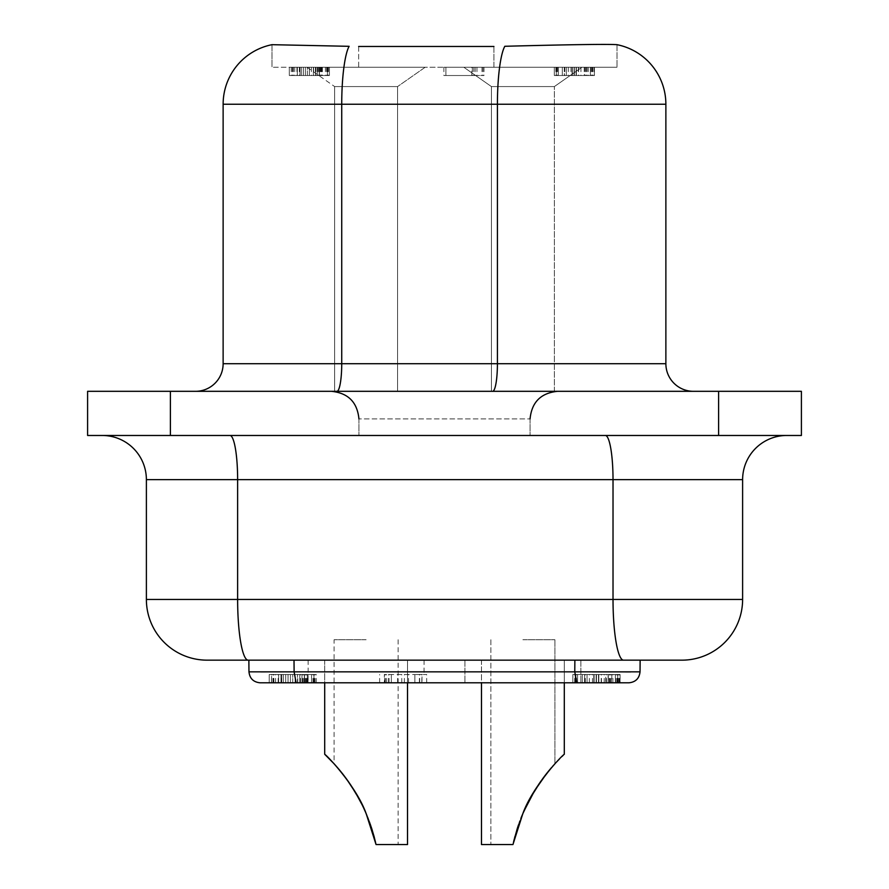 <?xml version="1.0" encoding="UTF-8"?>
<svg xmlns="http://www.w3.org/2000/svg" width="889" height="889" viewBox="0 0 889 889"><rect width="100%" height="100%" fill="white"/><g stroke="black" fill="none" stroke-linecap="round" stroke-linejoin="round"><path stroke-width="0.67" stroke-dasharray="4.45 3.33" d="M374.402 837.727L376.047 844.55L374.402 837.727L376.047 844.55L374.402 837.727L376.047 844.55L407.518 844.55L376.047 844.55L398.128 844.55L376.047 844.55L374.113 836.627L376.047 844.55L398.128 844.55L376.047 844.55L398.128 844.55L376.047 844.55L374.102 836.627L376.047 844.55L407.518 844.55L376.047 844.55L398.128 844.55L376.047 844.55L374.102 836.627L376.047 844.55L407.518 844.55L376.047 844.55L407.518 844.55L376.047 844.55L398.128 844.55L376.047 844.55L374.102 836.627L376.047 844.55L407.518 844.55L376.047 844.55L407.518 844.55L376.047 844.55L374.102 836.627L376.047 844.55L407.518 844.55L407.518 660.16L308.139 660.16L424.075 660.16L308.139 660.16L424.075 660.16L308.139 660.16L424.075 660.16L308.139 660.16L424.075 660.16L366.112 660.16L407.518 660.16L407.518 844.55L407.518 682.796M522.888 660.16L580.861 660.16L522.888 660.16M229.962 435.477A44.161 7.668 90 0 1 237.63 479.638L146.385 479.638L146.385 599.442A60.73 60.73 0 0 0 207.115 660.16L623.567 660.16A60.73 10.546 90 0 1 613.021 599.442L742.615 599.442A60.73 60.73 0 0 1 681.885 660.16A60.73 60.73 0 0 0 742.615 599.442L742.615 479.638A44.161 44.161 0 0 1 786.776 435.477L102.224 435.477L786.776 435.477A44.161 44.161 0 0 0 742.615 479.638L237.63 479.638L237.63 599.442L613.021 599.442L613.021 479.638A44.161 7.668 -90 0 0 605.353 435.477M522.888 86.577L554.358 86.577L581.962 67.253L463.825 67.253L581.962 67.253L463.825 67.253L581.962 67.253L463.825 67.253L581.962 67.253L463.825 67.253L581.962 67.253L463.825 67.253L581.962 67.253L463.825 67.253L581.962 67.253L463.825 67.253L581.962 67.253L463.825 67.253L581.962 67.253L554.358 86.577L581.962 67.253L554.358 86.577L581.962 67.253L554.358 86.577L581.962 67.253L554.358 86.577L491.428 86.577L463.825 67.253L491.428 86.577L554.358 86.577L491.428 86.577L522.888 86.577L491.428 86.577L522.888 86.577L491.428 86.577L463.825 67.253L491.428 86.577L554.358 86.577L522.888 86.577M522.888 391.316L554.358 391.316L522.888 391.316M366.301 813.935L366.068 813.379M366.112 639.736L334.086 639.736L366.112 639.736M373.747 835.293L367.924 817.913M371.469 827.77L374.047 836.382M397.572 391.316L397.572 86.577L397.572 391.316L397.572 86.577L397.572 391.316L397.572 86.577L397.572 391.316L334.642 391.316L397.572 391.316L334.642 391.316L397.572 391.316L334.642 391.316L397.572 391.316L334.642 391.316L397.572 391.316L397.572 86.577L334.642 86.577L397.572 86.577L425.175 67.253L307.038 67.253L425.175 67.253L307.038 67.253L425.175 67.253L307.038 67.253L425.175 67.253L307.038 67.253L425.175 67.253L307.038 67.253L425.175 67.253L307.038 67.253L425.175 67.253L307.038 67.253L425.175 67.253L397.572 86.577L425.175 67.253M522.888 682.796L580.861 682.796L522.888 682.796M170.399 391.316L801.4 391.316L801.4 435.477L87.6 435.477L87.6 391.316L170.399 391.316L170.399 435.477M334.642 391.316L334.642 86.577L334.642 391.316L334.642 86.577L334.642 391.316L334.642 86.577L334.642 391.316L334.642 86.577L307.038 67.253M358.934 418.919L358.934 435.477L530.066 435.477L358.934 435.477L530.066 435.477L358.934 435.477L358.934 418.919L444.5 418.919L358.934 418.919C357.3 402.15 348.099 392.949 331.33 391.316L557.67 391.316L331.33 391.316M530.066 418.919L530.066 435.477L530.066 418.919L444.5 418.919L530.066 418.919C531.7 402.15 540.901 392.949 557.67 391.316L444.5 391.316L557.67 391.316M481.482 682.796L481.482 844.55L512.953 844.55L481.482 844.55L512.953 844.55L481.482 844.55L512.953 844.55L481.482 844.55L512.953 844.55L481.482 844.55L512.953 844.55L481.482 844.55L512.953 844.55L481.482 844.55L512.953 844.55L481.482 844.55L512.953 844.55L490.872 844.55L512.953 844.55L517.531 827.77L523.788 811.435M366.646 814.769L369.135 821.08L366.646 814.769M363.634 807.945L369.524 822.125M358.656 46.461L358.656 67.253L271.978 67.253L358.656 67.253L358.656 46.461L493.917 46.461L493.917 67.253L617.022 67.253L358.656 67.253L493.917 67.253L493.917 46.461M525.41 807.845L526.733 805.101L525.41 807.845M530.133 798.5L531.711 795.666L530.133 798.5M535.522 789.276L536.823 787.221L535.522 789.276M539.323 783.453L540.268 782.087M541.145 780.82L542.412 779.075L541.145 780.82M547.846 771.996L549.635 769.818M551.08 768.118L536.389 787.898L545.057 775.53L554.592 764.14M552.491 766.485L536.389 787.898L545.057 775.53L554.069 764.718M553.758 765.062L542.501 778.942L553.014 765.896L563.993 754.561M555.247 763.418L556.37 762.217L555.247 763.418M564.293 682.796L564.293 754.294L564.293 660.16L564.293 754.294L564.293 660.16L564.293 754.294L560.381 758.061L564.237 754.339M561.981 756.483L561.415 757.039L561.981 756.483M542.434 779.031L533.278 792.966L524.61 809.59L533.278 792.966L542.434 779.031L533.278 792.966L524.61 809.59L533.278 792.966L542.468 778.986L533.278 792.966L524.61 809.59L533.278 792.966L542.434 779.031L533.278 792.966L524.61 809.59M329.341 758.795L325.285 754.828M335.153 764.962L334.142 763.84M336.475 766.451L334.553 764.296M339.742 770.274L337.809 767.985M341.454 772.363L334.086 763.784L347.588 780.453M362.356 805.267L364.679 810.223L362.323 805.212M363.501 807.668L361.034 802.634M361.012 802.578L360.078 800.767M358.467 797.777L357.189 795.488M355.811 793.11L354.533 790.988M352.133 787.143L353.933 789.999M348.21 781.342L346.654 779.164M343.443 774.875L336.364 766.329M335.898 765.796L335.386 765.218M547.646 772.241L549.802 769.618M551.302 767.863L538.823 784.187M361.19 802.923L360.567 801.711M339.198 769.607L338.109 768.329L339.198 769.607M334.142 763.851L346.588 779.064L334.142 763.851M248.864 660.16L640.136 660.16L248.864 660.16L248.964 671.851L251.665 671.873M623.567 660.16L640.136 660.16L640.036 671.851C639.291 678.463 635.602 682.107 628.99 682.796C635.602 682.107 639.291 678.463 640.036 671.851L630.69 671.906M522.888 639.736L554.914 639.736L522.888 639.736M530.644 797.577L531.089 796.766M541.079 780.931L542.534 778.897M535.811 788.81L533.211 793.077L535.811 788.81M532.011 795.133L531.044 796.844L532.011 795.133M527.688 803.178L519.865 821.08L522.888 813.491L517.52 827.781L513.864 840.638M336.942 391.316L195.524 391.316L336.942 391.316A27.603 4.789 90 0 0 341.732 363.712L223.128 363.712L223.128 104.246L341.732 104.246L341.732 363.712L665.872 363.712L665.872 104.246L497.418 104.246L497.418 363.712A27.603 4.789 90 0 1 492.617 391.316L693.476 391.316L492.617 391.316M548.657 770.996L549.735 769.707M366.112 682.796L308.139 682.796L366.112 682.796M553.858 764.951L542.501 778.942L551.136 768.04M491.428 86.577L463.825 67.253L491.428 86.577L463.825 67.253L491.428 86.577L491.428 391.316L491.428 86.577M248.964 671.851C249.709 678.463 253.398 682.107 260.01 682.796L620.089 682.796L572.849 682.796L620.089 682.796L582.295 682.796L620.089 682.796L608.276 682.796L620.089 682.796L617.733 682.796L617.755 674.518L598.508 674.518L620.089 674.518L572.849 674.518L620.089 674.518L572.849 674.518L620.089 674.518L572.849 674.518L620.089 674.518L572.849 674.518L620.089 674.518L617.733 674.518L617.733 682.796L617.733 674.518M575.216 674.518L575.216 682.796L575.227 674.518L572.849 674.518L572.849 682.796L572.849 674.518L572.849 682.796L572.849 674.518L572.849 682.796L572.849 674.518L572.849 682.796L572.849 674.518L572.849 682.796L572.849 674.518L575.227 674.518L575.216 682.796L575.216 674.518L575.216 682.796L575.216 674.518L575.216 682.796L620.089 682.796L572.849 682.796L620.089 682.796L620.089 674.518L575.216 674.518L620.089 674.518L620.089 682.796L620.089 674.518M611.81 674.518L611.81 682.796L605.742 682.796L605.742 674.518M297.459 682.796L269.223 682.796L316.284 682.796L269.223 682.796L316.284 682.796L269.223 682.796L316.284 682.796L269.223 682.796L316.284 682.796L269.223 682.796L316.284 682.796L269.223 682.796L316.284 682.796L269.223 682.796L316.284 682.796L295.104 682.796L297.459 682.796L297.459 674.518L285.691 674.518L313.928 674.518L269.223 674.518L316.284 674.518L269.223 674.518L316.284 674.518L269.223 674.518L316.284 674.518L269.223 674.518L316.284 674.518L269.223 674.518L316.284 674.518L269.223 674.518L297.459 674.518L297.459 682.796M290.403 674.518L290.403 682.796L290.403 674.518L290.403 682.796L269.223 682.796L316.284 682.796L271.578 682.796L316.284 682.796L273.923 682.796L311.572 682.796L292.748 682.796L311.572 682.796L292.748 682.796L292.748 674.518L316.284 674.518L269.223 674.518L304.516 674.518L292.748 674.518L292.748 682.796L292.748 674.518M384.337 682.796L426.687 682.796L379.636 682.796L388.993 682.796L384.337 682.796L384.337 674.518L414.852 674.518L384.337 674.518M301.982 682.796L269.223 682.796L316.284 682.796L269.223 682.796L308.038 682.796L301.982 682.796L301.982 674.518L316.284 674.518L269.223 674.518L308.038 674.518L301.982 674.518L301.982 682.796L301.982 674.518M370.735 825.57L376.036 844.494M376.047 844.55L375.58 842.494M553.358 765.507L545.057 775.53L536.389 787.898L551.569 767.54M549.413 770.074L548.613 771.052M547.446 772.485L545.857 774.497M545.279 775.241L544.524 776.219M526.999 804.556L519.865 821.08L514.887 836.627L517.365 828.292M547.38 772.574L546.19 774.063M554.858 763.84L542.501 778.942M520.865 818.458L517.198 828.792L522.888 813.491L528.966 800.689L522.888 813.491L512.953 844.55L518.087 826.081M524.277 810.324L523.11 812.968M551.002 768.207L554.703 764.018M554.303 67.253L594.408 67.253L554.303 67.253L594.408 67.253L554.303 67.253L594.408 67.253L554.303 67.253L594.408 67.253L554.303 67.253L594.408 67.253L554.303 67.253L554.303 75.532L594.408 75.532L554.303 75.532L594.408 75.532L554.303 75.532L594.408 75.532L554.303 75.532L554.303 67.253M317.24 67.253L289.314 67.253L329.419 67.253L289.314 67.253L329.419 67.253L289.314 67.253L329.419 67.253L289.314 67.253L329.419 67.253L289.314 67.253L329.419 67.253L289.314 67.253L329.419 67.253L289.314 67.253L329.419 67.253L289.314 67.253L329.419 67.253L289.314 67.253L329.419 67.253L289.314 67.253L322.396 67.253L317.24 67.253L317.24 75.532L329.419 75.532L289.314 75.532L329.419 75.532L289.314 75.532L329.419 75.532L289.314 75.532L329.419 75.532L289.314 75.532L329.419 75.532L289.314 75.532L329.419 75.532L289.314 75.532L329.419 75.532L289.314 75.532L329.419 75.532L289.314 75.532L329.419 75.532L289.314 75.532L322.396 75.532L317.24 75.532L317.24 67.253L317.24 75.532M307.361 67.253L301.349 67.253L307.361 67.253L307.361 75.532L301.349 75.532L309.372 75.532L299.982 75.532L325.407 75.532L307.361 75.532L307.361 67.253L307.361 75.532M471.815 67.253L443.889 67.253L476.971 67.253L471.815 67.253L471.815 75.532L483.994 75.532L445.9 75.532L471.815 75.532M329.419 67.253L289.314 67.253L329.419 67.253L329.419 75.532L289.314 75.532L299.982 75.532L289.314 75.532L289.314 67.253L289.314 75.532L289.314 67.253L289.314 75.532L289.314 67.253L289.314 75.532L289.314 67.253L289.314 75.532L289.314 67.253L289.314 75.532L289.314 67.253L289.314 75.532L327.419 75.532L299.337 75.532L309.372 75.532L309.372 67.253L293.326 67.253L319.395 67.253L309.372 67.253L309.372 75.532L329.419 75.532L327.419 75.532L329.419 75.532L329.419 67.253L329.419 75.532M616.888 44.661C607.131 44.05 569.782 44.583 504.819 46.284A60.73 10.546 -90 0 0 497.418 104.246L341.732 104.246A60.73 10.546 90 0 1 349.11 46.317M616.955 44.672A60.73 60.73 0 0 1 617.022 44.683L617.022 67.253L617.022 44.683M223.128 104.246A60.73 60.73 0 0 1 272.001 44.683L271.978 67.253L271.978 44.683M366.112 660.16L424.075 660.16L366.112 660.16M363.123 806.868L362.612 805.801M342.665 773.875L334.086 763.784L338.753 769.085L334.086 763.784L334.086 639.736M351.122 785.609L352.466 787.676M354.344 790.677L355.589 792.732M359.2 799.122L359.512 799.7M324.707 682.796L324.707 754.294L324.707 660.16L324.707 754.294L326.496 755.983M365.612 812.346L363.579 807.823M346.499 778.942L347.277 780.02M518.509 824.848L522.888 813.491L517.198 828.792M519.087 823.203L521.076 817.902L519.098 823.181M514.598 837.727L513.42 842.494M519.865 821.08L517.52 827.781M358.767 798.322L361.145 802.845M357.089 795.311L357.5 796.033M358.834 798.455L359.278 799.255M363.712 808.112L366.112 813.491L363.712 808.112M522.076 815.435L522.888 813.491L522.076 815.435M514.531 837.983L512.953 844.55M363.012 806.645L361.323 803.189M348.666 781.987L349.588 783.331M359.345 799.4L360.978 802.511M371.802 828.792L366.112 813.491M584.384 67.253L578.361 67.253L590.396 67.253L584.384 67.253L584.384 75.532M564.326 67.253L574.35 67.253L558.314 67.253L564.326 67.253L564.326 75.532L574.35 75.532L558.314 75.532L564.326 75.532L564.326 67.253M319.395 67.253L325.407 67.253L319.395 67.253L319.395 75.532L319.395 67.253M558.314 67.253L558.314 75.532L558.314 67.253M556.314 67.253L556.314 75.532L556.314 67.253M568.338 67.253L568.338 75.532M574.35 67.253L574.35 75.532L574.35 67.253M576.361 67.253L576.361 75.532L576.361 67.253M578.361 67.253L578.361 75.532M590.396 67.253L590.396 75.532L590.396 67.253M592.396 67.253L592.396 75.532M594.408 67.253L594.408 75.532L594.408 67.253M319.229 67.253L319.229 75.532L319.229 67.253M320.618 67.253L320.618 75.532M328.408 67.253L328.408 75.532M327.419 67.253L327.419 75.532L327.419 67.253M291.325 67.253L291.325 75.532M322.396 67.253L322.396 75.532M317.784 67.253L317.784 75.532M303.349 67.253L303.349 75.532L303.349 67.253M299.337 67.253L299.337 75.532M311.372 67.253L311.372 75.532M325.407 67.253L325.407 75.532M313.384 67.253L313.384 75.532L313.384 67.253M293.326 67.253L293.326 75.532M564.848 67.253L564.848 75.532M592.73 67.253L592.73 75.532M592.241 67.253L592.241 75.532M591.618 67.253L591.618 75.532M566.337 67.253L566.337 75.532L566.337 67.253M572.349 67.253L572.349 75.532L572.349 67.253M562.326 67.253L562.326 75.532L562.326 67.253M319.307 67.253L319.307 75.532M315.951 67.253L315.951 75.532M292.481 67.253L292.481 75.532M313.617 67.253L313.617 75.532M322.096 67.253L322.096 75.532M321.262 67.253L321.262 75.532M320.229 67.253L320.229 75.532M570.982 67.253L570.982 75.532M299.982 67.253L299.982 75.532L299.982 67.253M309.372 67.253L309.372 75.532M318.762 67.253L318.762 75.532M318.718 67.253L318.718 75.532M321.796 67.253L321.796 75.532M296.948 67.253L296.948 75.532M296.97 67.253L296.97 75.532M321.762 67.253L321.762 75.532M289.314 67.253L289.314 75.532L289.314 67.253M315.384 67.253L315.384 75.532L315.384 67.253M293.048 67.253L293.048 75.532M294.726 67.253L294.726 75.532M291.236 67.253L291.236 75.532M319.451 67.253L319.451 75.532M305.36 67.253L305.36 75.532L305.36 67.253M557.47 67.253L557.47 75.532M580.939 67.253L580.939 75.532M584.295 67.253L584.295 75.532M585.218 67.253L585.218 75.532M584.206 67.253L584.206 75.532M586.251 67.253L586.251 75.532M587.084 67.253L587.084 75.532M578.606 67.253L578.606 75.532M301.349 67.253L301.349 75.532L301.349 67.253M326.63 67.253L326.63 75.532M327.252 67.253L327.252 75.532M327.741 67.253L327.741 75.532M299.871 67.253L299.871 75.532M297.337 67.253L297.337 75.532L297.337 67.253M443.889 75.532L445.889 75.532L443.889 75.532L443.889 67.253M473.804 67.253L473.804 75.532M475.193 67.253L475.193 75.532M482.983 67.253L482.983 75.532M483.994 67.253L483.994 75.532M481.994 67.253L481.994 75.532M445.9 67.253L445.9 75.532L445.889 67.253M476.971 67.253L476.971 75.532M472.359 67.253L472.359 75.532M585.318 67.253L585.318 75.532M590.674 67.253L590.674 75.532M593.952 67.253L593.952 75.532M588.296 67.253L588.296 75.532M564.271 67.253L564.271 75.532M572.06 75.532L572.083 67.253L572.06 75.532M576.083 75.532L576.083 67.253L576.072 75.532M556.736 67.253L556.736 75.532M555.881 67.253L555.881 75.532M574.072 67.253L574.072 75.532L574.072 67.253M608.276 682.796L615.366 682.796L601.197 682.796L608.276 682.796L608.276 674.518M584.662 682.796L596.475 682.796L577.572 682.796L584.662 682.796L584.662 674.518L596.475 674.518L584.662 674.518L584.662 682.796M593.774 674.518L593.785 682.796L593.796 674.518M598.508 674.518L598.508 682.796L598.497 674.518M575.716 682.796L575.716 674.518M574.705 682.796L574.705 674.518M596.13 682.796L596.13 674.518L596.13 682.796M617.177 682.796L617.177 674.518M615.366 682.796L615.366 674.518L615.366 682.796M618.9 682.796L618.9 674.518M609.721 682.796L609.721 674.518M608.087 682.796L608.087 674.518L608.076 682.796M606.387 682.796L606.387 674.518M575.205 682.796L575.205 674.518M285.691 682.796L285.691 674.518L285.691 682.796M311.572 682.796L311.572 674.518L304.516 674.518L311.572 674.518L311.572 682.796L311.572 674.518M313.928 682.796L313.928 674.518L313.928 682.796M316.284 682.796L316.284 674.518M295.104 682.796L295.104 674.518M280.991 682.796L280.968 674.518L280.991 682.796M273.923 682.796L273.923 674.518M271.578 682.796L271.578 674.518L269.223 674.518L271.567 674.518L271.578 682.796L271.567 674.518M269.223 682.796L269.223 674.518L269.223 682.796M304.327 682.796L304.316 674.518L304.327 682.796M305.96 682.796L305.96 674.518M315.095 682.796L315.095 674.518M308.038 682.796L308.038 674.518M302.627 682.796L302.627 674.518M283.335 682.796L283.335 674.518L283.335 682.796M313.006 682.796L313.006 674.518M313.739 682.796L313.739 674.518M314.317 682.796L314.317 674.518M281.602 682.796L281.602 674.518M278.635 682.796L278.635 674.518L278.635 682.796M281.735 682.796L281.735 674.518L281.735 682.796M303.771 682.796L303.771 674.518M303.727 682.796L303.727 674.518M307.327 682.796L307.327 674.518L307.305 682.796M278.201 682.796L278.201 674.518M278.168 682.796L278.168 674.518M589.385 682.796L589.385 674.518M596.475 682.796L596.475 674.518L596.475 682.796M577.572 682.796L577.572 674.518L577.572 682.796M601.197 682.796L601.197 674.518M598.83 682.796L598.83 674.518L598.83 682.796M584.64 682.796L584.64 674.518M585.284 682.796L585.284 674.518M618.122 682.796L618.122 674.518M617.533 682.796L617.533 674.518M616.799 682.796L616.799 674.518M587.029 682.796L587.029 674.518L587.029 682.796M594.108 682.796L594.108 674.518L594.108 682.796M582.295 682.796L582.295 674.518L582.295 682.796M307.694 682.796L307.694 674.518M306.716 682.796L306.716 674.518M305.494 682.796L305.494 674.518M304.416 682.796L304.416 674.518M300.471 682.796L300.471 674.518M272.945 682.796L272.945 674.518M297.737 682.796L297.737 674.518M304.516 682.796L304.516 674.518L304.516 682.796M299.815 682.796L299.815 674.518L299.815 682.796M288.047 682.796L288.047 674.518L288.047 682.796M275.568 682.796L275.568 674.518M273.601 682.796L273.601 674.518M271.467 682.796L271.467 674.518M304.594 682.796L304.594 674.518M421.986 674.518L414.852 674.518L426.687 674.518L419.408 674.518L421.986 674.518L421.986 682.796M391.349 682.796L391.349 674.518L391.349 682.796M385.326 682.796L385.326 674.518M388.571 682.796L388.571 674.518M388.993 682.796L388.993 674.518M386.648 682.796L386.648 674.518M384.737 682.796L384.737 674.518M379.636 682.796L379.636 674.518M401.772 682.796L401.772 674.518M408.507 682.796L408.507 674.518M414.852 682.796L414.852 674.518L414.852 682.796M419.686 682.796L419.686 674.518M419.408 682.796L419.408 674.518M421.842 682.796L421.842 674.518M424.075 660.16L424.042 674.518M426.687 682.796L426.687 674.518M404.339 682.796L404.339 674.518M592.496 682.796L592.496 674.518M615.688 682.796L615.688 674.518M619.555 682.796L619.555 674.518M612.899 682.796L612.899 674.518M584.584 682.796L584.584 674.518M601.475 682.796L601.475 674.518M611.465 682.796L611.465 674.518M610.487 682.796L610.487 674.518M609.265 682.796L609.265 674.518M608.176 682.796L608.176 674.518M604.22 682.796L604.22 674.518M576.583 682.796L576.583 674.518M572.849 682.796L572.849 674.518M718.601 391.316L718.601 435.477M294.015 660.16L294.115 671.851L574.772 671.851L574.872 660.16M576.783 682.796L574.772 671.851L592.274 671.884M251.965 671.873L260.655 671.884M284.091 671.862L285.736 671.862M291.425 671.862L294.115 671.851L296.126 682.796M207.115 660.16A60.73 60.73 0 0 1 146.385 599.442L237.63 599.442A60.73 10.546 90 0 0 248.175 660.16M591.907 67.253L591.907 75.532M397.616 682.796L397.616 674.518M609.387 682.796L609.387 674.518M398.128 639.736L398.128 844.55M464.925 660.16L464.925 682.796L464.925 660.16M554.914 639.736L554.914 763.784L554.914 639.736M308.139 660.16L308.139 682.796M407.518 660.16L407.518 844.55M564.293 660.16L564.293 754.294L564.293 660.16M580.861 660.16L580.861 682.796L580.861 660.16M481.482 660.16L481.482 844.55L481.482 660.16M490.872 639.736L490.872 844.55L490.872 639.736M554.358 391.316L554.358 86.577L554.358 391.316M324.707 660.16L324.707 754.294"/><path stroke-width="1.33" d="M786.776 435.477A44.161 44.161 0 0 0 742.615 479.638L742.615 599.442L146.385 599.442L146.385 479.638A44.161 44.161 0 0 0 102.224 435.477A44.161 44.161 0 0 1 146.385 479.638L613.021 479.638L613.021 599.442A60.73 10.546 90 0 0 623.567 660.16L207.115 660.16A60.73 60.73 0 0 1 146.385 599.442A60.73 60.73 0 0 0 207.115 660.16M370.735 825.57L366.112 813.491L371.802 828.792L374.102 836.627L366.112 813.491L371.802 828.792L374.102 836.627L366.112 813.491L371.469 827.77L366.112 813.491L371.469 827.77L366.112 813.491L376.047 844.55L367.924 817.913M374.047 836.382L374.402 837.727M801.4 435.477L801.4 391.316L87.6 391.316L87.6 435.477L801.4 435.477M523.11 812.968L522.888 813.491C532.622 786.354 562.015 755.306 564.293 754.294C562.004 755.317 532.622 786.354 522.888 813.491L512.953 844.55L481.482 844.55L481.482 682.796M369.524 822.125L375.58 842.494M493.917 46.461L358.656 46.461M523.788 811.435L534.456 790.999L546.19 774.063M526.733 805.101L527.677 803.189L526.733 805.101M532.655 794.033L533.3 792.921M532.8 793.777L533.2 793.088M534.356 791.177L535.522 789.276L534.356 791.177M539.323 783.453L538.823 784.187M539.801 782.753L541.145 780.82L539.801 782.753M549.802 769.618L549.191 770.352M553.358 765.507L552.491 766.485M556.37 762.217L558.17 760.317L556.37 762.217M558.292 760.195L559.525 758.928L558.292 760.195M564.293 754.294L564.293 682.796M563.226 755.283L561.981 756.483L563.226 755.283M558.77 759.695L557.214 761.306L558.77 759.695M324.707 682.796L324.707 754.294L333.908 763.584M334.22 763.929L336.198 766.129L334.22 763.929M339.487 769.963L337.809 767.985M339.598 770.096L336.475 766.451M339.72 770.241L339.198 769.607L339.72 770.241M341.454 772.363L346.499 778.942M362.356 805.267L355.656 792.844L346.588 779.064L355.656 792.844L362.356 805.267L355.656 792.844L346.588 779.064L355.656 792.844L362.356 805.267L355.656 792.844L346.588 779.064L355.656 792.844L362.323 805.212M365.612 812.346L371.802 828.792L375.525 842.283L373.747 835.293M365.935 813.079L363.545 807.768M361.278 803.1L363.634 807.945M361.234 803.023L360.567 801.711M360.078 800.767L358.467 797.777M359.512 799.7L355.811 793.121M354.533 790.988L353.933 789.999M352.133 787.143L348.41 781.609M346.654 779.164L343.443 774.875M325.285 754.828L326.496 755.983M620.089 682.796L628.99 682.796C635.602 682.107 639.291 678.463 640.036 671.851L640.136 660.16L681.885 660.16L623.567 660.16M531.089 796.766L541.079 780.931M542.534 778.897L545.057 775.519M545.357 775.13L546.09 774.197M546.468 773.708L547.38 772.574M533.211 793.077L534.433 791.032L533.211 793.077M531.044 796.844L528.966 800.689L531.044 796.844M492.617 391.316A27.603 4.789 90 0 0 497.418 363.712L665.872 363.712A27.603 27.603 0 0 0 693.476 391.316A27.603 27.603 0 0 1 665.872 363.712L665.872 104.246A60.73 60.73 0 0 0 617.022 44.683L616.888 44.661A60.73 60.73 0 0 1 616.955 44.672M223.128 104.246A60.73 60.73 0 0 1 272.001 44.683L349.11 46.317A60.73 10.546 -90 0 0 341.732 104.246L341.732 363.712L497.418 363.712L497.418 104.246L223.128 104.246L223.128 363.712A27.603 27.603 0 0 1 195.524 391.316A27.603 27.603 0 0 0 223.128 363.712A27.603 27.603 0 0 1 195.524 391.316M554.592 764.14L554.069 764.718M248.864 660.16L248.964 671.851C249.709 678.463 253.398 682.107 260.01 682.796C253.398 682.107 249.709 678.463 248.964 671.851L294.115 671.851L296.126 682.796L260.01 682.796M574.872 660.16L574.772 671.851L640.036 671.851C639.291 678.463 635.602 682.107 628.99 682.796L296.126 682.796M617.733 682.796L611.81 682.796M605.742 682.796L575.216 682.796M292.748 682.796L290.403 682.796M376.036 844.494L371.802 828.792M366.301 813.935L371.469 827.77M407.518 682.796L407.518 844.55L376.047 844.55M551.569 767.54L549.413 770.074M548.613 771.052L547.446 772.485M545.857 774.497L545.279 775.241M544.524 776.219L540.268 782.087M527.688 803.178L526.999 804.556M549.735 769.707L548.657 770.996M524.61 809.59L524.277 810.324M512.953 844.55L522.888 813.491L530.644 797.577M665.872 104.246A60.73 60.73 0 0 0 616.888 44.661A60.73 60.73 0 0 1 665.872 104.246L497.418 104.246A60.73 10.546 -90 0 1 504.819 46.284C569.782 44.583 607.131 44.05 616.888 44.661L617.022 44.683M349.11 46.317L272.001 44.683M681.885 660.16A60.73 60.73 0 0 0 742.615 599.442A60.73 60.73 0 0 1 681.885 660.16M363.123 806.868L362.612 805.801M355.022 791.788L358.767 798.322L350.555 784.754L342.81 774.063M342.665 773.875L339.742 770.274M348.644 781.942L343.943 775.519M349.588 783.331L351.122 785.609M352.466 787.676L354.344 790.677M355.589 792.732L357.089 795.311M357.4 795.855L359.2 799.122M347.277 780.02L348.732 782.076M334.086 763.784L324.707 754.294C327.052 755.372 356.378 786.365 366.112 813.491L366.646 814.769L366.112 813.491M522.888 813.491L520.865 818.458M517.198 828.792L513.42 842.494L518.087 826.081M521.076 817.902L522.076 815.435L521.076 817.902M514.887 836.627L514.653 837.538L514.887 836.627M333.864 763.551L329.341 758.795M359.278 799.255L358.834 798.455M513.864 840.638L517.52 827.781M519.865 821.08L513.42 842.494M518.509 824.848L517.365 828.292M363.579 807.823L363.012 806.645M358.767 798.322L355 791.743M347.588 780.453L348.666 781.987M357.5 796.033L359.345 799.4M360.978 802.511L361.323 803.2M170.399 391.316L170.399 435.477M718.601 435.477L718.601 391.316M229.962 435.477A44.161 7.668 90 0 1 237.63 479.638L237.63 599.442A60.73 10.546 -90 0 0 248.175 660.16M336.942 391.316A27.603 4.789 -90 0 0 341.732 363.712L223.128 363.712M294.015 660.16L294.115 671.851L574.772 671.851L576.783 682.796M693.476 391.316A27.603 27.603 0 0 1 665.872 363.712A27.603 27.603 0 0 0 693.476 391.316M592.274 671.884L630.69 671.906M260.655 671.884L284.091 671.862M285.736 671.862L291.425 671.862M742.615 479.638L613.021 479.638A44.161 7.668 90 0 0 605.353 435.477M102.224 435.477A44.161 44.161 0 0 1 146.385 479.638A44.161 44.161 0 0 0 102.224 435.477M358.934 418.919C357.3 402.15 348.099 392.949 331.33 391.316M530.066 418.919C531.7 402.15 540.901 392.949 557.67 391.316"/></g></svg>
